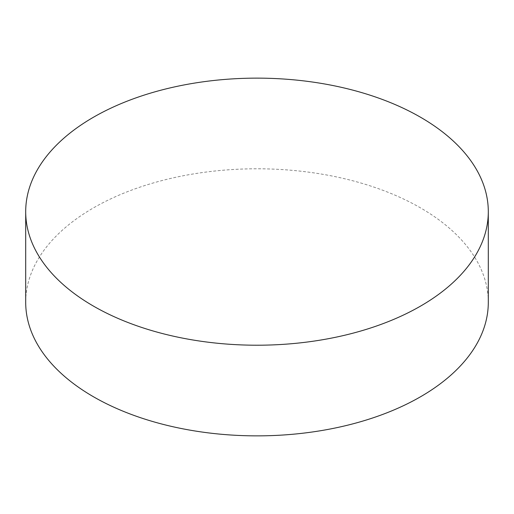 <?xml version="1.0" encoding="UTF-8"?>
<svg xmlns="http://www.w3.org/2000/svg" width="514" height="514" viewBox="0 0 514 514"><rect width="100%" height="100%" fill="white"/><g stroke="black" fill="none" stroke-linecap="round" stroke-linejoin="round"><path stroke-width="0.39" stroke-dasharray="2.57 1.93" d="M488.3 302.328A231.3 133.537 0 0 0 420.555 207.9A231.3 133.537 0 0 0 168.483 178.949A231.3 133.537 0 0 0 25.7 302.328"/><path stroke-width="0.77" d="M93.445 306.1A231.3 133.537 0 0 0 345.517 335.051A231.3 133.537 0 0 0 488.3 211.672A231.3 133.537 0 0 0 420.555 117.25A231.3 133.537 0 0 0 168.483 88.299A231.3 133.537 0 0 0 25.7 211.672A231.3 133.537 0 0 0 93.445 306.1M25.7 211.672L25.7 302.328A231.3 133.537 0 0 0 93.445 396.75A231.3 133.537 0 0 0 345.517 425.701A231.3 133.537 0 0 0 488.3 302.328L488.3 211.672"/></g></svg>
